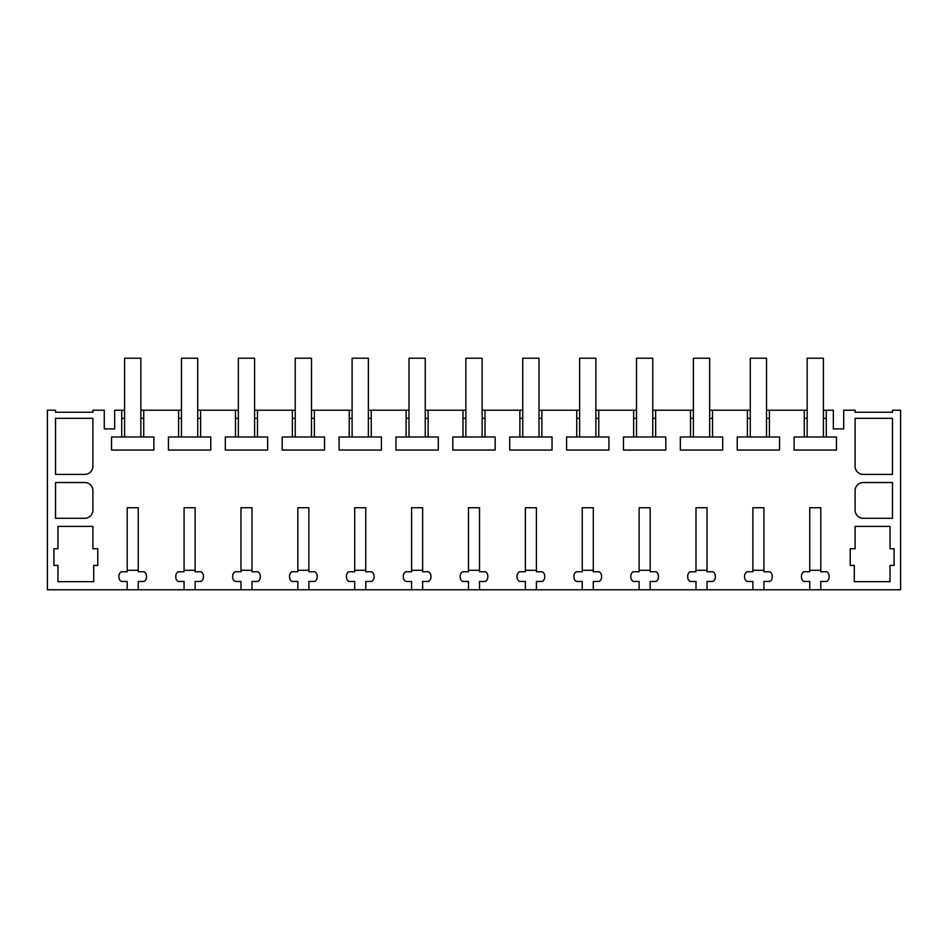 <?xml version="1.0" encoding="UTF-8"?>
<svg xmlns="http://www.w3.org/2000/svg" width="948" height="948" viewBox="0 0 948 948"><rect width="100%" height="100%" fill="white"/><g stroke="black" fill="none" stroke-linecap="round" stroke-linejoin="round"><path stroke-width="1.42" d="M127.198 589.786L138.242 589.786L138.242 581.456L144.096 581.456A4.87 4.87 0 0 0 146.537 577.225L146.537 575.981A4.87 4.87 0 0 0 144.096 571.751L138.242 571.751L138.242 507.725L127.198 507.725L127.198 571.751L121.344 571.751A4.87 4.87 0 0 0 118.903 575.981L118.903 577.225A4.87 4.87 0 0 0 121.344 581.456L127.198 581.456L127.198 589.786L47.4 589.786L47.4 410.211L55.529 410.211L55.529 412.25L92.904 412.25L92.904 410.211L104.28 410.211L104.28 428.899L114.672 428.899L114.672 410.211L121.711 410.211L121.711 436.992L111.556 436.992L111.556 450.063L153.884 450.063L153.884 436.992L143.729 436.992L143.729 410.211L178.591 410.211L178.591 436.992L168.436 436.992L168.436 450.063L210.764 450.063L210.764 436.992L200.609 436.992L200.609 410.211L235.471 410.211L235.471 436.992L225.316 436.992L225.316 450.063L267.644 450.063L267.644 436.992L257.489 436.992L257.489 410.211L292.351 410.211L292.351 436.992L282.196 436.992L282.196 450.063L324.524 450.063L324.524 436.992L314.369 436.992L314.369 410.211L349.231 410.211L349.231 436.992L339.076 436.992L339.076 450.063L381.404 450.063L381.404 436.992L371.249 436.992L371.249 410.211L406.111 410.211L406.111 436.992L395.956 436.992L395.956 450.063L438.284 450.063L438.284 436.992L428.129 436.992L428.129 410.211L462.991 410.211L462.991 436.992L452.836 436.992L452.836 450.063L495.164 450.063L495.164 436.992L485.009 436.992L485.009 410.211L519.871 410.211L519.871 436.992L509.716 436.992L509.716 450.063L552.044 450.063L552.044 436.992L541.889 436.992L541.889 410.211L576.751 410.211L576.751 436.992L566.596 436.992L566.596 450.063L608.924 450.063L608.924 436.992L598.769 436.992L598.769 410.211L633.631 410.211L633.631 436.992L623.476 436.992L623.476 450.063L665.804 450.063L665.804 436.992L655.649 436.992L655.649 410.211L690.511 410.211L690.511 436.992L680.356 436.992L680.356 450.063L722.684 450.063L722.684 436.992L712.529 436.992L712.529 410.211L747.391 410.211L747.391 436.992L737.236 436.992L737.236 450.063L779.564 450.063L779.564 436.992L769.409 436.992L769.409 410.211L804.271 410.211L804.271 436.992L794.116 436.992L794.116 450.063L836.444 450.063L836.444 436.992L826.289 436.992L826.289 410.211L833.328 410.211L833.328 428.899L843.72 428.899L843.72 410.211L855.096 410.211L855.096 412.25L892.471 412.25L892.471 410.211L900.6 410.211L900.6 589.786L820.802 589.786L820.802 581.456L826.656 581.456A4.87 4.87 0 0 0 829.097 577.225L829.097 575.981A4.87 4.87 0 0 0 826.656 571.751L820.802 571.751L820.802 507.725L809.758 507.725L809.758 571.751L803.904 571.751A4.87 4.87 0 0 0 801.463 575.981L801.463 577.225A4.87 4.87 0 0 0 803.904 581.456L809.758 581.456L809.758 589.786L820.802 589.786M138.242 589.786L809.758 589.786M195.122 589.786L195.122 581.456L200.976 581.456A4.87 4.87 0 0 0 203.417 577.225L203.417 575.981A4.87 4.87 0 0 0 200.976 571.751L195.122 571.751L195.122 507.725L184.078 507.725L184.078 571.751L178.224 571.751A4.87 4.87 0 0 0 175.783 575.981L175.783 577.225A4.87 4.87 0 0 0 178.224 581.456L184.078 581.456L184.078 589.786M252.002 589.786L252.002 581.456L257.856 581.456A4.87 4.87 0 0 0 260.297 577.225L260.297 575.981A4.87 4.87 0 0 0 257.856 571.751L252.002 571.751L252.002 507.725L240.958 507.725L240.958 571.751L235.104 571.751A4.87 4.87 0 0 0 232.663 575.981L232.663 577.225A4.87 4.87 0 0 0 235.104 581.456L240.958 581.456L240.958 589.786M308.882 589.786L308.882 581.456L314.736 581.456A4.87 4.87 0 0 0 317.177 577.225L317.177 575.981A4.87 4.87 0 0 0 314.736 571.751L308.882 571.751L308.882 507.725L297.838 507.725L297.838 571.751L291.984 571.751A4.87 4.87 0 0 0 289.543 575.981L289.543 577.225A4.87 4.87 0 0 0 291.984 581.456L297.838 581.456L297.838 589.786M365.762 589.786L365.762 581.456L371.616 581.456A4.87 4.87 0 0 0 374.057 577.225L374.057 575.981A4.87 4.87 0 0 0 371.616 571.751L365.762 571.751L365.762 507.725L354.718 507.725L354.718 571.751L348.864 571.751A4.87 4.87 0 0 0 346.423 575.981L346.423 577.225A4.87 4.87 0 0 0 348.864 581.456L354.718 581.456L354.718 589.786M422.642 589.786L422.642 581.456L428.496 581.456A4.87 4.87 0 0 0 430.937 577.225L430.937 575.981A4.87 4.87 0 0 0 428.496 571.751L422.642 571.751L422.642 507.725L411.598 507.725L411.598 571.751L405.744 571.751A4.87 4.87 0 0 0 403.303 575.981L403.303 577.225A4.87 4.87 0 0 0 405.744 581.456L411.598 581.456L411.598 589.786M479.522 589.786L479.522 581.456L485.376 581.456A4.87 4.87 0 0 0 487.817 577.225L487.817 575.981A4.87 4.87 0 0 0 485.376 571.751L479.522 571.751L479.522 507.725L468.478 507.725L468.478 571.751L462.624 571.751A4.87 4.87 0 0 0 460.183 575.981L460.183 577.225A4.87 4.87 0 0 0 462.624 581.456L468.478 581.456L468.478 589.786M536.402 589.786L536.402 581.456L542.256 581.456A4.87 4.87 0 0 0 544.697 577.225L544.697 575.981A4.87 4.87 0 0 0 542.256 571.751L536.402 571.751L536.402 507.725L525.358 507.725L525.358 571.751L519.504 571.751A4.87 4.87 0 0 0 517.063 575.981L517.063 577.225A4.87 4.87 0 0 0 519.504 581.456L525.358 581.456L525.358 589.786M593.282 589.786L593.282 581.456L599.136 581.456A4.87 4.87 0 0 0 601.577 577.225L601.577 575.981A4.87 4.87 0 0 0 599.136 571.751L593.282 571.751L593.282 507.725L582.238 507.725L582.238 571.751L576.384 571.751A4.87 4.87 0 0 0 573.943 575.981L573.943 577.225A4.87 4.87 0 0 0 576.384 581.456L582.238 581.456L582.238 589.786M650.162 589.786L650.162 581.456L656.016 581.456A4.87 4.87 0 0 0 658.457 577.225L658.457 575.981A4.87 4.87 0 0 0 656.016 571.751L650.162 571.751L650.162 507.725L639.118 507.725L639.118 571.751L633.264 571.751A4.87 4.87 0 0 0 630.823 575.981L630.823 577.225A4.87 4.87 0 0 0 633.264 581.456L639.118 581.456L639.118 589.786M707.042 589.786L707.042 581.456L712.896 581.456A4.87 4.87 0 0 0 715.337 577.225L715.337 575.981A4.87 4.87 0 0 0 712.896 571.751L707.042 571.751L707.042 507.725L695.998 507.725L695.998 571.751L690.144 571.751A4.87 4.87 0 0 0 687.703 575.981L687.703 577.225A4.87 4.87 0 0 0 690.144 581.456L695.998 581.456L695.998 589.786M763.922 589.786L763.922 581.456L769.776 581.456A4.87 4.87 0 0 0 772.217 577.225L772.217 575.981A4.87 4.87 0 0 0 769.776 571.751L763.922 571.751L763.922 507.725L752.878 507.725L752.878 571.751L747.024 571.751A4.87 4.87 0 0 0 744.583 575.981L744.583 577.225A4.87 4.87 0 0 0 747.024 581.456L752.878 581.456L752.878 589.786M892.471 418.341L892.471 474.403L863.225 474.403A8.129 8.129 0 0 1 855.096 466.286L855.096 418.341L892.471 418.341M53.906 565.411L53.906 548.762L57.958 548.762L57.958 526.413L92.904 526.413L92.904 548.762L97.774 548.762L97.774 565.411L93.722 565.411L93.722 581.669L57.958 581.669L57.958 565.411L53.906 565.411M92.904 510.154A8.129 8.129 0 0 1 84.775 518.283L55.529 518.283L55.529 482.532L84.775 482.532A8.129 8.129 0 0 1 92.904 490.661L92.904 510.154M92.904 466.286A8.129 8.129 0 0 1 84.775 474.403L55.529 474.403L55.529 418.341L92.904 418.341L92.904 466.286M863.225 518.283A8.129 8.129 0 0 1 855.096 510.154L855.096 490.661A8.129 8.129 0 0 1 863.225 482.532L892.471 482.532L892.471 518.283L863.225 518.283M890.042 526.413L855.096 526.413L855.096 548.762L850.226 548.762L850.226 565.411L854.278 565.411L854.278 581.669L890.042 581.669L890.042 565.411L894.094 565.411L894.094 548.762L890.042 548.762L890.042 526.413M121.711 418.341L124.591 418.341M124.591 410.211L121.711 410.211M121.711 436.992L143.729 436.992M140.849 418.341L143.729 418.341M807.151 410.211L804.271 410.211M826.289 410.211L823.409 410.211M143.729 410.211L140.849 410.211M181.471 410.211L178.591 410.211M200.609 410.211L197.729 410.211M238.351 410.211L235.471 410.211M257.489 410.211L254.609 410.211M295.231 410.211L292.351 410.211M314.369 410.211L311.489 410.211M352.111 410.211L349.231 410.211M371.249 410.211L368.369 410.211M408.991 410.211L406.111 410.211M428.129 410.211L425.249 410.211M465.871 410.211L462.991 410.211M485.009 410.211L482.129 410.211M522.751 410.211L519.871 410.211M541.889 410.211L539.009 410.211M579.631 410.211L576.751 410.211M598.769 410.211L595.889 410.211M636.511 410.211L633.631 410.211M655.649 410.211L652.769 410.211M693.391 410.211L690.511 410.211M712.529 410.211L709.649 410.211M750.271 410.211L747.391 410.211M769.409 410.211L766.529 410.211M92.904 412.25L90.463 412.25M61.217 412.25L55.529 412.25M855.096 412.25L857.537 412.25M886.783 412.25L892.471 412.25M823.409 418.341L826.289 418.341M804.271 418.341L807.151 418.341M804.271 436.992L826.289 436.992M766.529 418.341L769.409 418.341M747.391 418.341L750.271 418.341M747.391 436.992L769.409 436.992M709.649 418.341L712.529 418.341M690.511 418.341L693.391 418.341M690.511 436.992L712.529 436.992M652.769 418.341L655.649 418.341M633.631 418.341L636.511 418.341M633.631 436.992L655.649 436.992M595.889 418.341L598.769 418.341M576.751 418.341L579.631 418.341M576.751 436.992L598.769 436.992M539.009 418.341L541.889 418.341M519.871 418.341L522.751 418.341M519.871 436.992L541.889 436.992M482.129 418.341L485.009 418.341M462.991 418.341L465.871 418.341M462.991 436.992L485.009 436.992M425.249 418.341L428.129 418.341M406.111 418.341L408.991 418.341M406.111 436.992L428.129 436.992M368.369 418.341L371.249 418.341M349.231 418.341L352.111 418.341M349.231 436.992L371.249 436.992M311.489 418.341L314.369 418.341M292.351 418.341L295.231 418.341M292.351 436.992L314.369 436.992M254.609 418.341L257.489 418.341M235.471 418.341L238.351 418.341M235.471 436.992L257.489 436.992M197.729 418.341L200.609 418.341M178.591 418.341L181.471 418.341M178.591 436.992L200.609 436.992M138.242 570.293L127.198 570.293M140.849 436.992L140.849 358.214L124.591 358.214L124.591 436.992M195.122 570.293L184.078 570.293M197.729 436.992L197.729 358.214L181.471 358.214L181.471 436.992M252.002 570.293L240.958 570.293M254.609 436.992L254.609 358.214L238.351 358.214L238.351 436.992M308.882 570.293L297.838 570.293M311.489 436.992L311.489 358.214L295.231 358.214L295.231 436.992M365.762 570.293L354.718 570.293M368.369 436.992L368.369 358.214L352.111 358.214L352.111 436.992M422.642 570.293L411.598 570.293M425.249 436.992L425.249 358.214L408.991 358.214L408.991 436.992M479.522 570.293L468.478 570.293M482.129 436.992L482.129 358.214L465.871 358.214L465.871 436.992M536.402 570.293L525.358 570.293M539.009 436.992L539.009 358.214L522.751 358.214L522.751 436.992M593.282 570.293L582.238 570.293M595.889 436.992L595.889 358.214L579.631 358.214L579.631 436.992M650.162 570.293L639.118 570.293M652.769 436.992L652.769 358.214L636.511 358.214L636.511 436.992M707.042 570.293L695.998 570.293M709.649 436.992L709.649 358.214L693.391 358.214L693.391 436.992M763.922 570.293L752.878 570.293M766.529 436.992L766.529 358.214L750.271 358.214L750.271 436.992M820.802 570.293L809.758 570.293M823.409 436.992L823.409 358.214L807.151 358.214L807.151 436.992"/></g></svg>
